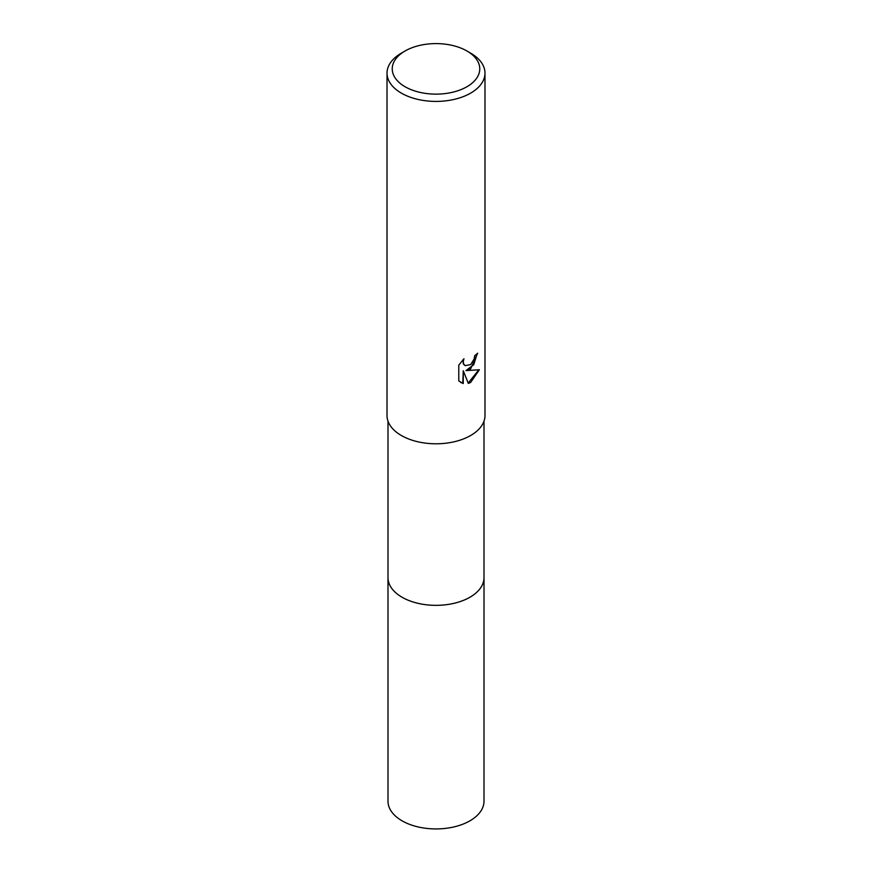 <?xml version="1.0" encoding="UTF-8"?>
<svg xmlns="http://www.w3.org/2000/svg" width="872" height="872" viewBox="0 0 872 872"><rect width="100%" height="100%" fill="white"/><g stroke="black" fill="none" stroke-linecap="round" stroke-linejoin="round"><path stroke-width="1.31" d="M484.004 577.177A48.014 27.719 180 0 1 484.015 577.635A48.004 27.719 180 0 1 469.943 597.222A48.004 27.719 180 0 1 417.634 603.239A48.004 27.719 180 0 1 387.996 577.624A48.014 27.719 180 0 1 387.996 577.177M484.004 577.308A48.014 27.719 180 0 1 469.954 597.233A48.014 27.719 180 0 1 417.372 603.173A48.014 27.719 180 0 1 387.996 577.308M470.64 368.845L465.942 370.611L479.371 369.75L470.64 382.448L468.329 383.429L463.25 370.742L463.25 383.538L458.781 380.911L458.781 365.128L463.937 358.752L463.239 361.88L463.74 364.125L465.136 365.63L470.64 364.605L474.183 358.948L474.695 355.678A48.985 28.286 0 0 0 477.682 353.193L470.64 368.845M466.945 51.001L470.64 53.138A48.985 28.286 180 0 1 484.985 73.128A48.985 28.286 180 0 1 470.64 93.13A48.985 28.286 180 0 1 417.252 99.255A48.985 28.286 180 0 1 387.015 73.128A48.985 28.286 180 0 1 401.36 53.138L405.055 51.001A43.764 25.266 180 0 1 466.945 51.001A43.764 25.266 180 0 1 466.945 86.731A43.764 25.266 180 0 1 405.055 86.731A43.764 25.266 180 0 1 405.055 51.001L401.36 53.138M484.985 73.128L484.985 415.508A48.985 28.286 180 0 1 470.64 435.51A48.985 28.286 180 0 1 417.252 441.635A48.985 28.286 180 0 1 387.015 415.508L387.015 73.128M477.191 353.64L473.769 364.66L465.942 370.611M464.918 365.477L463.272 363.864L463.054 359.635M460.656 382.437L462.781 383.266L463.25 370.742M468.188 383.059L478.75 369.913M387.986 577.635A48.014 27.719 180 0 0 402.047 597.233A48.014 27.719 180 0 0 454.377 603.239A48.014 27.719 180 0 0 484.015 577.635L484.004 801.215A48.004 27.719 180 0 1 454.367 826.82A48.004 27.719 180 0 1 402.057 820.814A48.004 27.719 180 0 1 387.996 801.215L387.996 421.132M484.004 577.624L484.004 421.132"/></g></svg>

